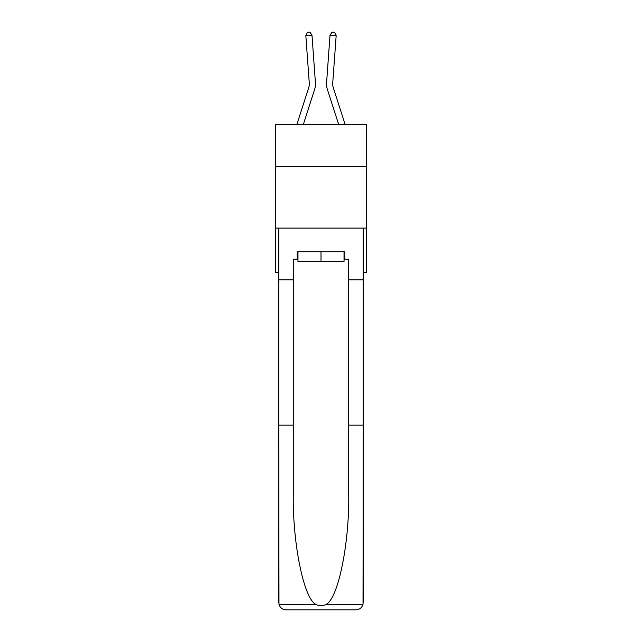 <?xml version="1.0" encoding="UTF-8"?>
<svg xmlns="http://www.w3.org/2000/svg" width="642" height="642" viewBox="0 0 642 642"><rect width="100%" height="100%" fill="white"/><g stroke="black" fill="none" stroke-linecap="round" stroke-linejoin="round"><path stroke-width="0.96" d="M366.574 166.511L366.574 124.636L275.426 124.636L275.426 166.511L366.574 166.511L366.574 272.433L363.244 272.433M366.574 228.095L275.426 228.095L275.426 166.511M275.426 228.095L275.426 272.433L278.756 272.433M315.407 82.609L311.98 35.158L315.407 82.609A18.474 18.474 0 0 1 314.564 89.607L303.273 124.636M345.195 124.636L333.294 87.721A12.318 12.318 0 0 1 332.733 83.051L336.167 35.607L330.02 35.158L326.593 82.609A18.474 18.474 0 0 0 327.436 89.607L338.727 124.636M344.032 251.736L344.032 261.591L297.968 261.591L297.968 251.736M321 251.736L321 261.591M344.032 259.127L344.77 259.127L344.77 251.736L297.23 251.736L297.23 259.127L293.29 259.127L293.29 425.156L278.756 425.156L278.973 604.283C280.089 607.773 282.48 609.651 286.147 609.9L304.862 609.9M286.147 609.9L355.853 609.9L286.147 609.9M337.138 609.9L355.853 609.9C359.52 609.651 361.911 607.773 363.027 604.283L363.244 425.156L363.244 602.509M293.29 425.156L293.29 494.059C292.527 543.012 303.642 597.846 315.639 604.283C319.21 606.273 322.782 606.273 326.361 604.283C338.358 597.846 349.473 543.012 348.71 494.059L348.71 259.127L344.77 259.127M278.756 602.509L278.756 228.095L363.244 228.095L363.244 279.824L348.71 279.824M293.29 279.824L278.756 279.824M363.244 279.824L363.244 425.156L348.71 425.156M297.23 259.127L297.968 259.127M336.167 35.607L334.554 32.277L332.099 32.1L330.02 35.158L326.593 82.609M333.294 87.721A12.318 12.318 0 0 1 332.733 83.051A12.318 12.318 0 0 0 333.294 87.721A12.318 12.318 0 0 1 332.733 83.051A12.318 12.318 0 0 0 333.294 87.721M296.805 124.636L308.706 87.721A12.318 12.318 0 0 0 309.267 83.051L305.833 35.607L307.446 32.277L309.901 32.1L311.98 35.158L305.833 35.607M308.706 87.721A12.318 12.318 0 0 0 309.267 83.051M278.973 604.283L315.639 604.283M326.361 604.283L363.027 604.283"/></g></svg>
